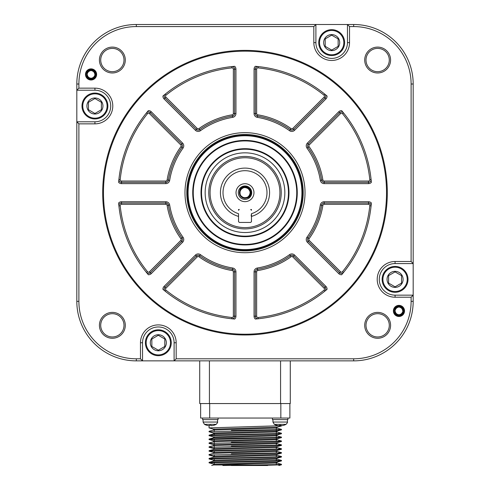 <?xml version="1.0" encoding="UTF-8"?>
<svg xmlns="http://www.w3.org/2000/svg" width="490" height="490" viewBox="0 0 490 490"><rect width="100%" height="100%" fill="white"/><g stroke="black" fill="none" stroke-linecap="round" stroke-linejoin="round"><path stroke-width="0.73" d="M246.55 187.474A5.433 5.433 0 0 0 243.824 187.376M242.201 188.025A5.433 5.433 0 0 0 240.137 190.261M240.063 190.42A5.433 5.433 0 0 0 239.873 190.88M239.69 191.523A5.433 5.433 0 0 0 239.69 193.838M243.818 197.985A5.433 5.433 0 0 0 246.384 197.936M248.044 197.182A5.433 5.433 0 0 0 249.508 195.712M249.643 195.504L247.621 197.439L245.894 198.04L244.069 198.034L241.552 196.882M249.918 194.989L250.415 192.221L250.072 190.726L250.317 193.807L249.827 195.179M250.317 193.807A5.433 5.433 0 0 0 250.261 191.321M250.084 190.763L250.427 192.392L249.808 195.216M249.851 190.23L250.366 191.811L250.084 194.604M249.318 189.385A5.433 5.433 0 0 0 247.836 188.044C239.959 183.199 235.904 198.389 245.147 198.113C254.396 197.887 249.52 182.942 241.919 188.209C233.326 194.665 249.404 203.675 250.427 192.974C250.947 183.738 235.653 187.388 240.29 195.394C244.884 203.424 255.719 192.031 247.475 187.842C237.705 183.352 237.423 201.782 247.321 197.593C255.694 193.66 245.214 181.943 240.376 189.826C235.5 197.684 250.672 201.8 250.433 192.558C250.243 183.309 235.28 188.123 240.51 195.749C245.711 203.399 255.639 191.21 247.095 187.67C238.569 184.081 236.878 199.712 245.974 198.027C256.46 195.663 245.49 180.847 240.174 190.187C235.911 198.401 251.352 201.341 250.408 192.141C249.508 182.935 234.955 188.877 240.762 196.08C247.824 204.183 255.645 187.492 244.896 187.247C235.647 187.4 240.4 202.388 248.044 197.182C255.719 192.019 243.573 182.041 239.996 190.567C236.223 200.637 254.629 199.577 249.729 190.01C245.202 181.943 234.275 193.244 242.489 197.501C250.678 201.794 253.685 186.365 244.479 187.272C235.274 188.129 241.154 202.707 248.381 196.937C255.639 191.198 242.764 182.176 239.849 190.959C236.891 199.718 252.601 200.269 250.261 191.321C247.144 181.037 233.16 193.048 242.862 197.678C251.358 201.335 253.177 185.722 244.069 187.327C234.955 188.889 241.938 202.976 248.7 196.662C256.264 189.03 239.053 182.439 239.592 193.176C240.412 202.388 255.014 196.57 249.269 189.318C242.268 181.159 234.312 197.789 245.061 198.113C254.31 198.04 249.68 183.015 241.993 188.16C234.275 193.256 246.341 203.338 249.986 194.836C253.722 186.078 237.564 184.65 239.714 193.936C238.973 189.679 240.743 187.107 245.012 186.212A6.468 6.468 0 0 1 251.468 192.668C250.574 196.943 248.001 198.707 243.751 197.966A5.433 5.433 0 0 1 239.714 193.936C237.564 184.65 253.722 186.078 249.986 194.836C246.341 203.338 234.275 193.256 241.993 188.16C249.68 183.015 254.31 198.04 245.061 198.113C234.312 197.789 242.268 181.159 249.269 189.318C255.014 196.57 240.412 202.388 239.592 193.176C239.053 182.439 256.264 189.03 248.7 196.662C241.938 202.976 234.955 188.889 244.069 187.327C253.177 185.722 251.358 201.335 242.862 197.678C233.16 193.048 247.144 181.037 250.261 191.321C252.601 200.269 236.891 199.718 239.849 190.959C242.764 182.176 255.639 191.198 248.381 196.937C241.154 202.707 235.274 188.129 244.479 187.272C253.685 186.365 250.678 201.794 242.489 197.501C234.275 193.244 245.202 181.943 249.729 190.01C254.629 199.577 236.223 200.637 239.996 190.567C243.573 182.041 255.719 192.019 248.044 197.182C240.4 202.388 235.647 187.4 244.896 187.247C255.645 187.492 247.824 204.183 240.762 196.08C234.955 188.877 249.508 182.935 250.408 192.141C251.352 201.341 235.911 198.401 240.174 190.187C245.49 180.847 256.46 195.663 245.974 198.027C236.878 199.712 238.569 184.081 247.095 187.67C255.639 191.21 245.711 203.399 240.51 195.749C235.28 188.123 250.243 183.309 250.433 192.558C250.672 201.8 235.5 197.684 240.376 189.826C245.214 181.943 255.694 193.66 247.321 197.593C237.423 201.782 237.705 183.352 247.475 187.842C255.719 192.031 244.884 203.424 240.29 195.394C235.653 187.388 250.947 183.738 250.427 192.974C249.404 203.675 233.326 194.665 241.919 188.209C249.52 182.942 254.396 197.887 245.147 198.113C235.904 198.389 239.959 183.199 247.836 188.044M247.328 187.768A5.433 5.433 0 0 0 247.248 187.737L249.906 190.347M248.375 187.162L245.006 186.212L247.787 186.843L249.563 188.099L250.825 189.869L251.468 192.674L250.396 189.115L248.908 187.529L246.978 186.525L245.012 186.212L248.179 187.051L249.869 188.423L251.003 190.273L251.468 192.668L250.629 189.489L249.251 187.805L247.395 186.672L245.012 186.212L248.559 187.278L250.145 188.76L251.156 190.69L251.468 192.668L250.831 189.881L249.575 188.105L247.799 186.849L245.006 186.212L246.991 186.525L248.92 187.535L250.402 189.122L251.468 192.674L251.009 190.285L249.876 188.43L248.191 187.058L245.006 186.212L247.407 186.678L249.257 187.817L250.635 189.501L251.468 192.674L251.156 190.702L250.151 188.773L248.565 187.284L245.006 186.212L247.811 186.855L249.582 188.117L250.837 189.893L251.468 192.674L250.408 189.134L248.926 187.541L247.003 186.531L245.012 186.212L248.203 187.064L249.882 188.442L251.015 190.298L251.468 192.668L250.641 189.514L249.269 187.823L247.419 186.684L245.012 186.212L248.577 187.29L250.163 188.785L251.162 190.714L251.468 192.668L250.843 189.906L249.594 188.123L247.824 186.862L245.006 186.212L247.015 186.537L248.938 187.548L250.415 189.146L251.468 192.674L251.021 190.31L249.894 188.448L248.216 187.07L245.006 186.212L247.432 186.69L249.281 187.829L250.647 189.526L251.468 192.674M247.058 187.652L245 187.247L242.869 187.682M240.008 194.83L241.717 197.011L243.34 197.856L246.862 197.789L245.564 198.089L242.789 197.642M250.065 194.646L250.378 191.89L249.833 190.194M246.709 187.523L243.144 187.578M239.861 190.916L239.659 193.679L240.149 195.136M247.021 187.639L245 187.247L242.985 187.633M250.053 190.69L248.381 188.43L247.095 187.67M247.089 197.697L249.318 195.982L249.974 194.873M246.985 187.621L245 187.247L242.642 187.786M242.489 197.501L245.227 198.113L246.862 197.789M239.849 190.953L240.027 194.867M249.937 194.953L250.408 192.141L249.992 190.53M246.942 187.609L245 187.247L242.127 188.068L240.762 189.281L239.873 190.88L239.567 192.68L239.873 194.481L240.762 196.08L242.127 197.292L243.818 197.985L246.739 197.831M239.978 190.604L239.616 193.428L239.947 194.677M247.125 197.678L249.367 195.914L250.023 194.763M247.254 187.737L245 187.247L243.065 187.603M240.045 194.904L242.862 197.678M250.096 194.567L250.347 191.731L249.888 190.304M239.837 190.996L239.978 194.75M249.955 194.916L250.396 192.062L249.955 190.457M239.965 190.641L239.628 193.513L240.131 195.094M239.72 191.394L239.929 194.634L240.866 196.208L242.268 197.378L243.977 198.021L245.809 198.058L248.994 196.368L250.421 193.06L249.465 189.587L246.55 187.474L245 187.247L242.838 187.701M250.108 194.53L250.335 191.651L249.943 190.42M243.254 197.825L246.133 197.997L247.352 197.58M242.458 187.878L245 187.247L242.795 187.713M245 187.247L242.948 187.652L241.399 188.613L240.253 190.04L239.647 191.762L239.714 193.936M245 185.955A6.725 6.725 0 0 0 239.175 196.043A6.725 6.725 0 0 0 250.825 196.043A6.725 6.725 0 0 0 245 185.955A6.725 6.725 0 0 0 238.275 192.68A6.725 6.725 0 0 0 245 199.412A6.725 6.725 0 0 0 251.725 192.68A6.725 6.725 0 0 0 245 185.955M245 201.647A8.967 8.967 0 0 1 237.234 188.197A8.967 8.967 0 0 1 252.767 188.197A8.967 8.967 0 0 1 245 201.647M238.532 210.277L238.532 209.5L238.532 210.277L239.31 209.5L238.532 209.5L239.31 209.5M250.69 209.5L251.468 209.5L250.69 209.5L251.468 210.277L251.468 209.5L251.468 210.277M251.156 215.968L251.468 213.701L251.468 221.664L250.69 222.436L239.31 222.436L238.532 221.664L238.532 213.701L238.532 215.876L238.024 216.249A24.58 24.58 0 0 1 224.99 178.409A24.58 24.58 0 0 1 265.01 178.409A24.58 24.58 0 0 1 251.976 216.249L251.468 216.396M251.468 213.701A21.995 21.995 0 0 0 262.861 179.848A21.995 21.995 0 0 0 227.139 179.848A21.995 21.995 0 0 0 238.532 213.701M238.532 216.402L238.024 216.249L238.532 215.876M251.468 215.876L251.976 216.249M245 227.611A34.931 34.931 0 0 0 275.251 175.218A34.931 34.931 0 0 0 214.749 175.218A34.931 34.931 0 0 0 245 227.611M245 228.904A36.223 36.223 0 0 1 213.628 174.569A36.223 36.223 0 0 1 276.372 174.569A36.223 36.223 0 0 1 245 228.904M245 232.53A39.843 39.843 0 0 1 210.492 172.762A39.843 39.843 0 0 1 279.508 172.762A39.843 39.843 0 0 1 245 232.53M245 236.149A43.469 43.469 0 0 0 282.644 170.949A43.469 43.469 0 0 0 207.356 170.949A43.469 43.469 0 0 0 245 236.149M201.016 192.68A43.984 43.984 0 0 1 245 148.697A43.984 43.984 0 0 1 288.984 192.68A43.984 43.984 0 0 1 245 236.67A43.984 43.984 0 0 1 201.016 192.68M193.25 192.68A51.75 51.75 0 0 0 270.872 237.497A51.75 51.75 0 0 0 270.872 147.864A51.75 51.75 0 0 0 193.25 192.68M192.735 192.68A52.265 52.265 0 0 1 245 140.416A52.265 52.265 0 0 1 297.265 192.68A52.265 52.265 0 0 1 245 244.945A52.265 52.265 0 0 1 192.735 192.68M331.687 50.078A7.466 7.466 0 0 1 331.669 50.078L325.207 46.348L325.207 38.875L331.681 35.145A7.466 7.466 0 0 1 331.687 35.145M331.681 35.145L338.149 38.875L338.149 46.348A7.466 7.466 0 0 1 338.137 46.354M101.399 102.269L101.399 109.736A7.466 7.466 0 0 1 101.393 109.742L94.931 113.472A7.466 7.466 0 0 1 94.925 113.466L88.463 109.736A7.466 7.466 0 0 1 88.463 109.729L88.463 102.269L94.931 98.533L101.399 102.269A7.466 7.466 0 0 1 101.399 102.275M158.313 335.289A7.466 7.466 0 0 1 158.331 335.289L164.793 339.019A7.466 7.466 0 0 1 164.793 339.025L164.793 346.485A7.466 7.466 0 0 1 164.781 346.491L158.319 350.221A7.466 7.466 0 0 1 158.313 350.215M151.863 346.491A7.466 7.466 0 0 1 151.851 346.479L151.851 339.019A7.466 7.466 0 0 1 151.863 339.013M395.075 286.828A7.466 7.466 0 0 1 395.063 286.828L388.601 283.098A7.466 7.466 0 0 1 388.601 283.085L388.601 275.625A7.466 7.466 0 0 1 388.607 275.619L395.069 271.889A7.466 7.466 0 0 1 395.075 271.895L401.537 275.625A7.466 7.466 0 0 1 401.537 275.637L401.537 283.098A7.466 7.466 0 0 1 401.531 283.098L395.069 286.828M245 249.606A56.926 56.926 0 0 0 294.294 164.217A56.926 56.926 0 0 0 195.706 164.217A56.926 56.926 0 0 0 245 249.606M245 250.121A57.44 57.44 0 0 1 195.253 163.96A57.44 57.44 0 0 1 294.747 163.96A57.44 57.44 0 0 1 245 250.121M338.149 46.348L331.681 50.084M158.319 350.221L151.851 346.485M151.851 339.019L158.319 335.283M339.699 42.612A8.024 8.024 0 0 1 327.669 49.557A8.024 8.024 0 0 1 327.669 35.666A8.024 8.024 0 0 1 339.699 42.612M102.949 106.005A8.024 8.024 0 0 1 90.919 112.951A8.024 8.024 0 0 1 90.919 99.06A8.024 8.024 0 0 1 102.949 106.005M166.343 342.749A8.024 8.024 0 0 1 154.313 349.701A8.024 8.024 0 0 1 154.313 335.803A8.024 8.024 0 0 1 166.343 342.749M403.092 279.361A8.024 8.024 0 0 1 391.057 286.307A8.024 8.024 0 0 1 391.057 272.416A8.024 8.024 0 0 1 403.092 279.361M256.203 318.972L255.296 319.045A3.883 3.883 0 0 1 254.059 316.203L255.351 316.203A2.585 2.585 0 0 0 258.206 318.776L258.071 317.489A125.489 125.489 0 0 0 324.006 290.178A1.292 1.292 0 0 0 324.111 288.255L292.738 256.889L293.657 255.976L325.023 287.342L293.657 255.976A2.585 2.585 0 0 0 290.319 255.7A77.622 77.622 0 0 1 257.519 269.286A2.585 2.585 0 0 0 255.351 271.84L255.351 316.203A2.585 2.585 0 0 0 258.206 318.776L258.095 318.788M258.095 66.579L258.206 66.591A2.585 2.585 0 0 0 255.351 69.163L255.351 113.521A2.585 2.585 0 0 0 257.519 116.075L257.728 114.801A78.915 78.915 0 0 1 291.072 128.613A1.292 1.292 0 0 0 292.738 128.472L324.111 97.106L325.023 98.025L293.657 129.391L325.023 98.025A2.585 2.585 0 0 0 324.821 94.184L324.907 94.252M197.262 128.472A1.292 1.292 0 0 0 198.928 128.613A78.915 78.915 0 0 1 232.272 114.801A1.292 1.292 0 0 0 233.356 113.521L233.356 69.163L234.649 69.163A2.585 2.585 0 0 0 231.795 66.591L231.929 67.877A125.489 125.489 0 0 0 165.994 95.189L165.179 94.184A2.585 2.585 0 0 0 164.977 98.025L165.889 97.106L197.262 128.472L196.343 129.391L164.977 98.025L196.343 129.391A2.585 2.585 0 0 0 199.681 129.66A77.622 77.622 0 0 1 232.481 116.075A77.622 77.622 0 0 0 199.681 129.66A77.622 77.622 0 0 1 232.481 116.075A2.585 2.585 0 0 0 234.649 113.521L234.649 69.163A2.585 2.585 0 0 0 231.795 66.591L231.905 66.579M118.892 179.585L118.905 179.475A2.585 2.585 0 0 0 121.477 182.335L121.477 181.037L165.841 181.037A1.292 1.292 0 0 0 167.114 179.953A78.915 78.915 0 0 1 180.926 146.608L181.98 147.368A77.622 77.622 0 0 0 168.395 180.161A77.622 77.622 0 0 1 181.98 147.368A2.585 2.585 0 0 0 181.71 144.023L150.338 112.657L181.71 144.023L180.792 144.942L149.426 113.576L150.338 112.657A2.585 2.585 0 0 0 146.498 112.859L146.571 112.774M146.571 272.593L146.498 272.507A2.585 2.585 0 0 0 150.338 272.703L149.426 271.791L180.792 240.425L181.71 241.337L150.338 272.703L181.71 241.337A2.585 2.585 0 0 0 181.98 237.999A77.622 77.622 0 0 1 168.395 205.2A2.585 2.585 0 0 0 165.841 203.032L121.477 203.032L165.841 203.032L165.841 201.739A3.883 3.883 0 0 1 169.669 204.992A76.33 76.33 0 0 0 183.027 237.24A3.883 3.883 0 0 1 182.623 242.25L151.257 273.622A3.883 3.883 0 0 1 148.366 274.755L147.778 274.057M319.517 42.612A12.158 12.158 0 0 0 337.757 53.141A12.158 12.158 0 0 0 337.757 32.083A12.158 12.158 0 0 0 319.517 42.612M82.767 106.005A12.158 12.158 0 0 0 101.013 116.534A12.158 12.158 0 0 0 101.013 95.47A12.158 12.158 0 0 0 82.767 106.005M146.161 342.749A12.158 12.158 0 0 0 164.401 353.284A12.158 12.158 0 0 0 164.401 332.22A12.158 12.158 0 0 0 146.161 342.749M382.911 279.361A12.158 12.158 0 0 0 401.151 289.89A12.158 12.158 0 0 0 401.151 268.826A12.158 12.158 0 0 0 382.911 279.361M371.108 205.775L371.095 205.886A2.585 2.585 0 0 0 368.523 203.032L324.16 203.032A2.585 2.585 0 0 0 321.605 205.2A77.622 77.622 0 0 1 308.02 237.999A2.585 2.585 0 0 0 308.29 241.337L339.662 272.703A2.585 2.585 0 0 0 343.502 272.507L343.429 272.593M343.429 112.774L343.502 112.859A2.585 2.585 0 0 0 339.662 112.657L308.29 144.023A2.585 2.585 0 0 0 308.02 147.368A77.622 77.622 0 0 1 321.605 180.161A2.585 2.585 0 0 0 324.16 182.335L368.523 182.335A2.585 2.585 0 0 0 371.095 179.475L371.108 179.585M147.778 111.31L148.366 110.611A3.883 3.883 0 0 1 151.257 111.745L150.338 112.657A2.585 2.585 0 0 0 146.498 112.859L147.502 113.674A125.489 125.489 0 0 0 120.191 179.61L118.905 179.475A2.585 2.585 0 0 0 121.477 182.335L165.841 182.335A2.585 2.585 0 0 0 168.395 180.161A77.622 77.622 0 0 1 181.98 147.368A2.585 2.585 0 0 0 181.71 144.023L182.623 143.111A3.883 3.883 0 0 1 183.027 148.121L181.98 147.368M231.905 318.788L231.795 318.776A2.585 2.585 0 0 0 234.649 316.203L234.649 271.84A2.585 2.585 0 0 0 232.481 269.286A77.622 77.622 0 0 1 199.681 255.7A2.585 2.585 0 0 0 196.343 255.976L164.977 287.342A2.585 2.585 0 0 0 165.179 291.183L165.093 291.109M186.782 192.68A58.218 58.218 0 0 0 274.106 243.101A58.218 58.218 0 0 0 274.106 142.265A58.218 58.218 0 0 0 186.782 192.68M318.739 42.612A12.936 12.936 0 0 1 338.149 31.409A12.936 12.936 0 0 1 338.149 53.814A12.936 12.936 0 0 1 318.739 42.612M81.995 106.005A12.936 12.936 0 0 1 101.399 94.797A12.936 12.936 0 0 1 101.399 117.208A12.936 12.936 0 0 1 81.995 106.005M145.383 342.749A12.936 12.936 0 0 1 164.793 331.546A12.936 12.936 0 0 1 164.793 353.958A12.936 12.936 0 0 1 145.383 342.749M208.256 425.614L209.555 425.614L209.555 425.247L209.555 425.614L208.256 425.614A12.397 12.397 0 0 1 206.707 425.247A12.397 12.397 0 0 0 208.256 425.614L209.555 425.614L209.555 425.247A11.883 11.883 0 0 0 211.104 425.247L211.104 425.614L211.104 425.247L211.104 425.614L212.397 425.614L211.159 425.663M213.952 425.247A12.397 12.397 0 0 1 212.397 425.614A12.397 12.397 0 0 0 213.952 425.247M282.258 425.614L280.966 425.614L282.258 425.614L280.966 425.614L280.966 425.247L280.966 425.614L282.258 425.614A12.397 12.397 0 0 0 283.814 425.247A12.397 12.397 0 0 1 282.258 425.614M281.021 425.663L280.966 425.247A11.883 11.883 0 0 1 279.41 425.247L279.41 425.614L279.41 425.247L279.41 425.614L278.118 425.614L279.41 425.614M276.568 425.247A12.397 12.397 0 0 0 278.118 425.614A12.397 12.397 0 0 1 276.568 425.247M382.133 279.361A12.936 12.936 0 0 1 401.537 268.159A12.936 12.936 0 0 1 401.537 290.564A12.936 12.936 0 0 1 382.133 279.361M324.907 291.109L324.821 291.183A2.585 2.585 0 0 0 325.023 287.342L324.111 288.255M254.059 316.203L254.059 271.84A3.883 3.883 0 0 1 257.311 268.012A76.33 76.33 0 0 0 289.559 254.653A3.883 3.883 0 0 1 294.57 255.057L325.936 286.43A3.883 3.883 0 0 1 327.075 289.314L326.377 289.902M327.075 289.314A126.781 126.781 0 0 1 255.296 319.045M342.222 274.057L341.634 274.755A3.883 3.883 0 0 1 338.743 273.622L340.575 271.791A1.292 1.292 0 0 0 342.498 271.693A125.489 125.489 0 0 0 369.809 205.751A1.292 1.292 0 0 0 368.523 204.324L324.16 204.324L324.16 203.032A2.585 2.585 0 0 0 321.605 205.2A77.622 77.622 0 0 1 308.02 237.999A2.585 2.585 0 0 0 308.29 241.337L309.208 240.425L340.575 271.791M338.743 273.622L307.377 242.25A3.883 3.883 0 0 1 306.973 237.24A76.33 76.33 0 0 0 320.331 204.992A3.883 3.883 0 0 1 324.16 201.739L368.523 201.739A3.883 3.883 0 0 1 371.365 202.976L371.285 203.889M371.365 202.976A126.781 126.781 0 0 1 341.634 274.755M371.285 181.478L371.365 182.384A3.883 3.883 0 0 1 368.523 183.628L368.523 181.037A1.292 1.292 0 0 0 369.809 179.61A125.489 125.489 0 0 0 342.498 113.674A1.292 1.292 0 0 0 340.575 113.576L309.208 144.942L308.29 144.023A2.585 2.585 0 0 0 308.02 147.368A77.622 77.622 0 0 1 321.605 180.161A2.585 2.585 0 0 0 324.16 182.335L324.16 181.037L368.523 181.037M368.523 183.628L324.16 183.628A3.883 3.883 0 0 1 320.331 180.369A76.33 76.33 0 0 0 306.973 148.121A3.883 3.883 0 0 1 307.377 143.111L338.743 111.745A3.883 3.883 0 0 1 341.634 110.611L342.222 111.31M341.634 110.611A126.781 126.781 0 0 1 371.365 182.384M326.377 95.458L327.075 96.046A3.883 3.883 0 0 1 325.936 98.937L294.57 130.303A3.883 3.883 0 0 1 289.559 130.714A76.33 76.33 0 0 0 257.311 117.355A3.883 3.883 0 0 1 254.059 113.521L255.351 113.521A2.585 2.585 0 0 0 257.519 116.075A77.622 77.622 0 0 1 290.319 129.66A2.585 2.585 0 0 0 293.657 129.391L292.738 128.472M254.059 113.521L254.059 69.163A3.883 3.883 0 0 1 255.296 66.315L256.203 66.395M255.296 66.315A126.781 126.781 0 0 1 327.075 96.046M233.797 66.395L234.704 66.315A3.883 3.883 0 0 1 235.941 69.163L235.941 113.521A3.883 3.883 0 0 1 232.689 117.355A76.33 76.33 0 0 0 200.441 130.714A3.883 3.883 0 0 1 195.43 130.303L164.064 98.937A3.883 3.883 0 0 1 162.925 96.046L163.623 95.458M162.925 96.046A126.781 126.781 0 0 1 234.704 66.315M183.027 148.121A76.33 76.33 0 0 0 169.669 180.369A3.883 3.883 0 0 1 165.841 183.628L121.477 183.628A3.883 3.883 0 0 1 118.635 182.384L118.715 181.478M118.635 182.384A126.781 126.781 0 0 1 148.366 110.611M180.792 240.425A1.292 1.292 0 0 0 180.926 238.753A78.915 78.915 0 0 1 167.114 205.408A1.292 1.292 0 0 0 165.841 204.324L121.477 204.324L121.477 203.032A2.585 2.585 0 0 0 118.905 205.886L118.892 205.775M118.715 203.889L118.635 202.976A3.883 3.883 0 0 1 121.477 201.739L165.841 201.739M148.366 274.755A126.781 126.781 0 0 1 118.635 202.976M163.623 289.902L162.925 289.314A3.883 3.883 0 0 1 164.064 286.43L195.43 255.057A3.883 3.883 0 0 1 200.441 254.653A76.33 76.33 0 0 0 232.689 268.012A3.883 3.883 0 0 1 235.941 271.84L235.941 316.203A3.883 3.883 0 0 1 234.704 319.045L233.797 318.972M234.704 319.045A126.781 126.781 0 0 1 162.925 289.314M245 252.711A60.025 60.025 0 0 1 184.975 192.68A60.025 60.025 0 0 1 245 132.655A60.025 60.025 0 0 1 305.025 192.68A60.025 60.025 0 0 1 245 252.711M245 334.211A141.53 141.53 0 0 0 367.567 121.918A141.53 141.53 0 0 0 122.433 121.918A141.53 141.53 0 0 0 245 334.211M206.627 425.247A12.422 12.422 0 0 1 204.446 424.328L203.087 422.049L217.572 422.049C217.928 422.135 217.474 422.895 216.213 424.328L204.446 424.328L203.087 422.049L203.087 419.599M274.308 424.328L272.942 422.049L287.434 422.049C287.765 422.215 287.312 422.974 286.074 424.328L274.308 424.328A12.422 12.422 0 0 0 276.483 425.247M245 334.988A142.308 142.308 0 0 1 121.759 121.526A142.308 142.308 0 0 1 368.241 121.526A142.308 142.308 0 0 1 245 334.988M211.674 465.5L213.646 464.967L276.868 463.026L281.481 464.287L277.199 464.587L222.883 465.5M213.567 461.133L276.868 459.148L281.481 460.404L209.114 462.303L209.034 462.83L281.413 460.931L276.868 462.15L213.677 464.091M276.868 455.265L281.481 456.521L277.211 456.827L209.114 458.426L213.646 457.207L276.832 455.265M213.671 453.324L276.875 451.382L281.481 452.644L277.187 452.944L231.384 453.856M209.107 450.659L213.646 449.44L276.868 447.505L281.481 448.76L277.205 449.067L209.107 450.659L209.034 451.186L281.413 449.287L281.481 448.76M213.646 448.564L209.034 447.309L209.107 446.782L213.646 445.563L276.819 443.622M213.677 441.68L276.868 439.738L281.481 441L277.156 441.3L231.366 442.213M209.107 439.022L213.646 437.803L276.868 435.861L281.438 437.117L277.205 437.423L231.366 438.329L209.107 439.022L209.034 439.542L281.407 437.644L281.481 437.117M276.868 431.978L281.468 433.234L277.138 433.54L209.107 435.138L213.646 433.92L276.813 431.978M276.954 431.053L213.646 433.038L209.034 431.782L209.107 431.255L213.646 430.036L276.868 428.095L281.481 429.356L277.175 429.657L231.366 430.569M276.954 428.144L276.954 427.176L213.652 429.16L209.034 427.899L281.481 425.7M276.954 434.936L213.652 436.921L209.034 435.665L281.407 433.76L281.481 433.234M276.862 438.862L213.652 440.804L209.034 439.542M276.948 442.697L213.646 444.681L209.034 443.426L281.407 441.527L281.481 441M276.954 446.58L213.658 448.564M281.407 449.287L276.868 450.506L213.652 452.448L209.034 451.186M209.034 454.585L209.034 455.069L281.413 453.164L276.868 454.389L213.646 456.325L209.107 455.106M209.114 458.426L209.034 458.952L281.413 457.048L276.868 458.266L213.646 460.208L209.107 458.989M140.471 342.749A17.854 17.854 0 0 1 158.319 324.901A17.854 17.854 0 0 1 176.173 342.749L176.173 358.796L174.103 360.867L174.103 342.749A15.784 15.784 0 0 0 158.319 326.971A15.784 15.784 0 0 0 142.541 342.749L142.541 360.867L140.471 358.796L140.471 342.749L142.541 342.749M176.173 358.796L353.67 358.796A57.44 57.44 0 0 0 411.11 301.356L411.11 297.216L413.18 295.145L413.18 301.356A59.511 59.511 0 0 1 353.67 360.867L136.33 360.867A59.511 59.511 0 0 1 76.82 301.356L76.82 121.79L94.931 121.79A15.784 15.784 0 0 0 110.716 106.005A15.784 15.784 0 0 0 94.931 90.221L76.82 90.221L78.89 88.151L94.931 88.151A17.854 17.854 0 0 1 112.786 106.005A17.854 17.854 0 0 1 94.931 123.854L78.89 123.854L78.89 301.356A57.44 57.44 0 0 0 136.33 358.796L140.471 358.796M78.89 123.854L76.82 121.79L76.82 84.011A59.511 59.511 0 0 1 136.33 24.5L315.897 24.5L315.897 42.612A15.784 15.784 0 0 0 331.681 58.396A15.784 15.784 0 0 0 347.459 42.612L347.459 24.5L353.67 24.5A59.511 59.511 0 0 1 413.18 84.011L413.18 263.577L395.069 263.577A15.784 15.784 0 0 0 379.285 279.361A15.784 15.784 0 0 0 395.069 295.145L413.18 295.145L413.18 263.577L411.11 261.507L411.11 84.011A57.44 57.44 0 0 0 353.67 26.57L349.529 26.57L347.459 24.5L315.897 24.5L313.827 26.57L136.33 26.57A57.44 57.44 0 0 0 78.89 84.011L78.89 88.151M349.529 26.57L349.529 42.612A17.854 17.854 0 0 1 331.681 60.466A17.854 17.854 0 0 1 313.827 42.612L313.827 26.57M411.11 297.216L395.069 297.216A17.854 17.854 0 0 1 377.214 279.361A17.854 17.854 0 0 1 395.069 261.507L411.11 261.507M85.989 73.359C84.286 79.839 95.048 82.106 96.114 75.503C97.743 69.359 87.728 66.72 86.118 72.869C83.6 79.944 95.936 82.308 96.212 74.805C96.989 68.496 86.706 67.246 85.952 73.555C84.543 79.754 94.65 82.026 96.034 75.828C98.055 69.8 88.231 66.524 86.228 72.557C83.263 79.454 95.415 82.602 96.175 75.135C97.357 68.888 87.177 66.983 86.02 73.231C84.219 79.325 94.154 82.24 95.936 76.146C98.649 69.139 86.387 66.432 85.897 73.929C84.948 80.213 95.189 81.744 96.12 75.46C97.7 69.304 87.661 66.75 86.105 72.912C83.919 78.878 93.645 82.424 95.813 76.452C98.974 69.641 86.908 66.15 85.94 73.598C84.586 79.809 94.711 81.995 96.046 75.785C98.018 69.745 88.163 66.548 86.216 72.594C83.306 79.515 95.489 82.565 96.181 75.093C97.308 68.839 87.116 67.014 86.007 73.273C84.256 79.38 94.215 82.216 95.948 76.103C98.3 70.199 88.678 66.377 86.344 72.287C83.404 77.922 92.598 82.694 95.519 77.046C99.004 71.736 90.332 66.064 86.865 71.393C82.865 76.33 90.919 82.835 94.907 77.886C100.101 72.465 89.817 65.256 86.491 71.993C83.196 77.426 92.065 82.773 95.342 77.328C99.158 72.251 90.871 66.04 87.067 71.13C82.761 75.797 90.381 82.81 94.674 78.131C100.205 73.047 90.405 65.195 86.656 71.705C83.024 76.918 91.532 82.822 95.146 77.598C99.929 71.809 89.149 65.372 86.326 72.33C83.435 77.99 92.671 82.681 95.538 77.01C99.194 71.258 89.333 65.862 86.461 72.048C87.931 70.15 89.793 69.568 92.053 70.291A4.269 4.269 0 0 0 88.347 71.136L86.761 73.488L86.981 76.385L88.996 78.59L92.022 79.092L94.784 77.573L95.66 76.207L95.881 72.943L94.147 70.291A5.176 5.176 0 0 0 86.461 72.048M85.487 74.437A5.562 5.562 0 0 1 93.829 69.617A5.562 5.562 0 0 1 93.829 79.258A5.562 5.562 0 0 1 85.487 74.437M209.107 425.7L209.034 427.899M209.107 435.138L209.034 435.665M213.646 441.68L209.107 442.899L209.034 443.426M276.868 443.622L281.481 444.877L277.199 445.183L231.384 446.096M267.632 465.5L259.155 465.5L281.407 464.808L281.481 464.287M213.646 464.091L209.034 462.83M281.413 457.048L281.481 456.521M281.413 453.164L281.481 452.644M209.034 447.309L281.413 445.404L281.481 444.877M209.034 431.782L281.407 429.883L281.481 429.356M259.155 465.5L231.36 465.5M202.566 418.043L202.566 419.599L218.093 419.599L218.093 418.043M272.428 418.043L272.428 419.599L287.949 419.599L287.949 418.043M393.893 309.845C392.19 316.326 402.952 318.592 404.017 311.995C405.647 305.852 395.632 303.212 394.021 309.355C391.504 316.43 403.834 318.794 404.115 311.291C404.887 304.982 394.609 303.733 393.85 310.048C392.447 316.24 402.547 318.518 403.938 312.314C405.959 306.293 396.134 303.016 394.132 309.043C391.167 315.94 403.319 319.094 404.079 311.622C405.261 305.38 395.081 303.469 393.917 309.717C392.116 315.811 402.057 318.733 403.834 312.632C406.553 305.631 394.291 302.924 393.801 310.415C392.851 316.699 403.092 318.237 404.023 311.952C405.604 305.797 395.565 303.237 394.009 309.398C391.816 315.364 401.549 318.916 403.717 312.945C406.878 306.128 394.811 302.642 393.844 310.084C392.49 316.295 402.615 318.488 403.95 312.277C405.916 306.232 396.067 303.034 394.113 309.086C391.204 316.007 403.386 319.057 404.085 311.579C405.212 305.325 395.02 303.506 393.911 309.76C392.159 315.872 402.119 318.708 403.852 312.589C406.204 306.691 396.582 302.869 394.242 308.78C391.308 314.415 400.502 319.18 403.417 313.539C406.902 308.222 398.235 302.557 394.769 307.879C390.769 312.816 398.823 319.327 402.811 314.378C407.999 308.951 397.715 301.748 394.389 308.48C391.1 313.918 399.969 319.266 403.239 313.821C407.061 308.743 398.774 302.526 394.971 307.616C390.659 312.289 398.284 319.302 402.578 314.617C408.109 309.539 398.309 301.687 394.56 308.192C390.922 313.404 399.43 319.315 403.05 314.09C407.833 308.302 397.053 301.858 394.223 308.816C391.339 314.476 400.569 319.168 403.442 313.502C407.098 307.745 397.231 302.348 394.364 308.535C395.834 306.642 397.696 306.054 399.956 306.777A4.269 4.269 0 0 0 396.245 307.622L394.664 309.98L394.879 312.877L396.9 315.082L399.926 315.578L402.682 314.066L403.95 311.095L403.785 309.435L402.045 306.783A5.176 5.176 0 0 0 394.364 308.535M393.39 310.93A5.562 5.562 0 0 1 401.733 306.109A5.562 5.562 0 0 1 401.733 315.744A5.562 5.562 0 0 1 393.39 310.93M364.707 325.323A12.936 12.936 0 0 1 384.111 314.121A12.936 12.936 0 0 1 384.111 336.532A12.936 12.936 0 0 1 364.707 325.323M364.707 60.037A12.936 12.936 0 0 1 384.111 48.835A12.936 12.936 0 0 1 384.111 71.24A12.936 12.936 0 0 1 364.707 60.037M99.421 60.037A12.936 12.936 0 0 1 118.825 48.835A12.936 12.936 0 0 1 118.825 71.24A12.936 12.936 0 0 1 99.421 60.037M99.421 325.323A12.936 12.936 0 0 1 118.825 314.121A12.936 12.936 0 0 1 118.825 336.532A12.936 12.936 0 0 1 99.421 325.323M365.999 60.037A11.644 11.644 0 0 0 383.468 70.119A11.644 11.644 0 0 0 383.468 49.956A11.644 11.644 0 0 0 365.999 60.037M100.713 60.037A11.644 11.644 0 0 0 118.176 70.119A11.644 11.644 0 0 0 118.176 49.956A11.644 11.644 0 0 0 100.713 60.037M92.053 70.291C96.677 74.064 96.144 76.857 90.454 78.663C84.286 78.014 86.944 67.981 92.628 70.468C96.671 74.86 95.752 77.549 89.866 78.541C85.413 74.566 86.062 71.803 91.826 70.242C96.646 73.751 96.273 76.569 90.693 78.694C85.542 75.668 85.646 72.826 90.987 70.168C96.408 72.673 96.585 75.509 91.526 78.682C85.891 76.716 85.431 73.91 90.154 70.26C95.96 71.663 96.689 74.407 92.347 78.504C86.436 77.683 85.438 75.019 89.358 70.517C94.062 68.19 97.835 75.87 93.118 78.173C88.665 80.948 84.158 73.678 88.623 70.921C92.781 67.724 97.982 74.517 93.804 77.696C89.211 81.861 83.502 73.194 89.143 70.615C93.713 68.037 97.902 75.491 93.321 78.051C89.027 81.071 84.127 74.057 88.433 71.062C93.204 67.099 98.533 75.999 92.788 78.339C88.108 80.721 84.249 73.084 88.935 70.725C93.357 67.896 97.951 75.117 93.517 77.922C89.394 81.175 84.115 74.443 88.249 71.209C92.034 67.571 97.951 73.751 94.147 77.371C90.742 81.365 84.249 75.797 87.673 71.822C90.674 67.51 97.681 72.416 94.662 76.71C92.102 81.291 84.647 77.095 87.232 72.532C91.942 68.87 94.546 70.009 95.035 75.962C90.705 80.066 88.004 79.184 86.932 73.31C90.84 68.802 93.615 69.415 95.256 75.154C91.814 80.023 88.99 79.686 86.791 74.137C89.744 68.949 92.586 69.01 95.317 74.315C92.892 79.766 90.056 79.986 86.816 74.976C88.696 69.311 91.495 68.814 95.213 73.482C96.793 79.472 86.491 80.574 86.779 74.382M100.713 325.323A11.644 11.644 0 0 0 118.176 335.411A11.644 11.644 0 0 0 118.176 315.241A11.644 11.644 0 0 0 100.713 325.323M365.999 325.323A11.644 11.644 0 0 0 383.468 335.411A11.644 11.644 0 0 0 383.468 315.241A11.644 11.644 0 0 0 365.999 325.323M399.956 306.777C404.581 310.55 404.048 313.343 398.358 315.156C392.19 314.5 394.848 304.474 400.532 306.961C404.575 311.352 403.656 314.041 397.77 315.027C393.311 311.058 393.966 308.29 399.724 306.728C404.55 310.243 404.17 313.061 398.591 315.18C393.446 312.155 393.543 309.312 398.891 306.66C404.311 309.159 404.489 312.001 399.43 315.168C393.795 313.208 393.335 310.403 398.058 306.752C403.858 308.149 404.593 310.899 400.25 314.99C394.34 314.17 393.341 311.511 397.261 307.01C401.965 304.682 405.738 312.357 401.022 314.66C396.563 317.44 392.055 310.164 396.526 307.414C400.685 304.21 405.885 311.003 401.708 314.188C397.114 318.347 391.406 309.686 397.047 307.108C401.616 304.523 405.806 311.983 401.224 314.543C396.931 317.563 392.024 310.55 396.337 307.555C401.108 303.592 406.437 312.491 400.691 314.825C396.012 317.208 392.147 309.576 396.839 307.218C401.261 304.388 405.855 311.603 401.42 314.409C397.298 317.661 392.018 310.93 396.153 307.702C399.938 304.063 405.855 310.243 402.051 313.863C398.646 317.857 392.153 312.283 395.577 308.308C398.578 304.002 405.585 308.908 402.566 313.202C400.005 317.783 392.545 313.588 395.13 309.019C399.846 305.356 402.449 306.501 402.939 312.449C398.609 316.558 395.908 315.676 394.83 309.803C398.738 305.288 401.518 305.901 403.16 311.64C399.711 316.516 396.894 316.179 394.695 310.629C397.641 305.442 400.483 305.497 403.221 310.807C400.789 316.258 397.96 316.479 394.713 311.469C396.594 305.803 399.393 305.307 403.111 309.974C404.697 315.964 394.395 317.061 394.683 310.874M289.89 403.558L289.89 418.043L200.624 418.043L200.624 403.558M209.426 360.867L209.426 403.558L280.574 403.558L280.574 360.867M209.426 403.558L199.718 403.558L199.718 360.867M290.282 360.867L290.282 403.558L280.574 403.558M292.738 256.889A1.292 1.292 0 0 0 291.072 256.754L290.319 255.7A77.622 77.622 0 0 1 257.519 269.286A2.585 2.585 0 0 0 255.351 271.84L256.644 271.84L256.644 316.203A1.292 1.292 0 0 0 258.071 317.489M291.072 256.754A78.915 78.915 0 0 1 257.728 270.566L257.311 268.012M257.728 270.566A1.292 1.292 0 0 0 256.644 271.84M255.351 316.203L256.644 316.203M325.936 286.43L325.023 287.342A2.585 2.585 0 0 1 324.821 291.183L324.006 290.178M368.523 204.324L368.523 203.032A2.585 2.585 0 0 1 371.095 205.886L369.809 205.751M324.16 204.324A1.292 1.292 0 0 0 322.885 205.408L320.331 204.992M322.885 205.408A78.915 78.915 0 0 1 309.074 238.753L306.973 237.24M309.074 238.753A1.292 1.292 0 0 0 309.208 240.425M339.662 272.703A2.585 2.585 0 0 0 343.502 272.507L342.498 271.693M340.575 113.576L339.662 112.657A2.585 2.585 0 0 1 343.502 112.859L342.498 113.674M309.208 144.942A1.292 1.292 0 0 0 309.074 146.608L306.973 148.121M309.074 146.608A78.915 78.915 0 0 1 322.885 179.953L320.331 180.369M322.885 179.953A1.292 1.292 0 0 0 324.16 181.037M368.523 182.335A2.585 2.585 0 0 0 371.095 179.475L369.809 179.61M324.111 97.106A1.292 1.292 0 0 0 324.006 95.189A125.489 125.489 0 0 0 258.071 67.877L258.206 66.591A2.585 2.585 0 0 0 255.351 69.163L256.644 69.163L256.644 113.521A1.292 1.292 0 0 0 257.728 114.801M255.351 113.521L256.644 113.521M257.311 117.355L257.519 116.075A77.622 77.622 0 0 1 290.319 129.66L291.072 128.613M258.071 67.877A1.292 1.292 0 0 0 256.644 69.163M324.006 95.189L324.821 94.184A2.585 2.585 0 0 1 325.023 98.025L325.936 98.937M198.928 128.613L200.441 130.714M232.272 114.801L232.481 116.075A2.585 2.585 0 0 0 234.649 113.521L235.941 113.521M233.356 113.521L234.649 113.521M233.356 69.163A1.292 1.292 0 0 0 231.929 67.877M165.994 95.189A1.292 1.292 0 0 0 165.889 97.106M165.841 183.628L165.841 181.037M167.114 179.953L168.395 180.161A2.585 2.585 0 0 1 165.841 182.335M180.926 146.608A1.292 1.292 0 0 0 180.792 144.942M149.426 113.576A1.292 1.292 0 0 0 147.502 113.674M120.191 179.61A1.292 1.292 0 0 0 121.477 181.037M180.926 238.753L181.98 237.999A77.622 77.622 0 0 1 168.395 205.2A2.585 2.585 0 0 0 165.841 203.032L165.841 204.324M167.114 205.408L169.669 204.992M121.477 201.739L121.477 203.032A2.585 2.585 0 0 0 118.905 205.886L120.191 205.751A125.489 125.489 0 0 0 147.502 271.693A1.292 1.292 0 0 0 149.426 271.791M121.477 204.324A1.292 1.292 0 0 0 120.191 205.751M151.257 273.622L150.338 272.703A2.585 2.585 0 0 1 146.498 272.507L147.502 271.693M233.356 316.203L233.356 271.84L234.649 271.84A2.585 2.585 0 0 0 232.481 269.286A77.622 77.622 0 0 1 199.681 255.7A2.585 2.585 0 0 0 196.343 255.976L197.262 256.889L165.889 288.255A1.292 1.292 0 0 0 165.994 290.178A125.489 125.489 0 0 0 231.929 317.489A1.292 1.292 0 0 0 233.356 316.203L235.941 316.203M233.356 271.84A1.292 1.292 0 0 0 232.272 270.566L232.689 268.012M232.272 270.566A78.915 78.915 0 0 1 198.928 256.754L200.441 254.653M198.928 256.754A1.292 1.292 0 0 0 197.262 256.889M165.994 290.178L165.179 291.183A2.585 2.585 0 0 1 164.977 287.342L165.889 288.255M234.649 316.203A2.585 2.585 0 0 1 231.795 318.776L231.929 317.489M294.57 255.057L293.657 255.976A2.585 2.585 0 0 0 290.319 255.7L289.559 254.653M289.559 130.714L290.319 129.66A2.585 2.585 0 0 0 293.657 129.391L294.57 130.303M195.43 130.303L196.343 129.391A2.585 2.585 0 0 0 199.681 129.66M165.179 94.184A2.585 2.585 0 0 0 164.977 98.025L164.064 98.937M182.623 242.25L181.71 241.337A2.585 2.585 0 0 0 181.98 237.999L183.027 237.24M254.059 271.84L255.351 271.84M324.16 201.739L324.16 203.032M368.523 201.739L368.523 203.032M307.377 242.25L308.29 241.337M307.377 143.111L308.29 144.023M338.743 111.745L339.662 112.657M324.16 183.628L324.16 182.335M254.059 69.163L255.351 69.163M232.481 116.075L232.689 117.355M234.649 69.163L235.941 69.163M121.477 183.628L121.477 182.335M169.669 180.369L168.395 180.161M151.257 111.745L182.623 143.111M234.649 271.84L235.941 271.84M196.343 255.976L195.43 255.057M164.977 287.342L164.064 286.43M260.821 464.979L214.21 464.979M176.173 342.749L174.103 342.749M94.931 90.221L94.931 88.151M94.931 121.79L94.931 123.854M347.459 42.612L349.529 42.612M315.897 42.612L313.827 42.612M395.069 261.507L395.069 263.577M395.069 297.216L395.069 295.145M76.82 84.011L78.89 84.011M136.33 24.5L136.33 26.57M136.33 360.867L136.33 358.796M76.82 301.356L78.89 301.356M353.67 358.796L353.67 360.867M411.11 301.356L413.18 301.356M411.11 84.011L413.18 84.011M353.67 26.57L353.67 24.5M280.837 403.558L280.837 418.043M209.683 403.558L209.683 418.043M214.032 425.247A12.422 12.422 0 0 0 216.213 424.328M283.894 425.247A12.422 12.422 0 0 0 286.074 424.328M276.305 464.618L276.305 462.229M276.305 460.741L276.305 458.346M276.305 456.858L276.305 454.469M276.305 452.974L276.305 450.586M276.305 449.097L276.305 446.702M276.305 445.214L276.305 442.825M276.305 441.331L276.305 437.938M276.305 437.454L276.305 434.054M276.305 433.57L276.305 430.177M276.305 429.687L276.305 427.298M214.21 464.888L214.21 462.499M214.21 461.004L214.21 458.616M214.21 457.127L214.21 454.732M214.21 453.244L214.21 450.855M214.21 449.361L214.21 446.972M214.21 446.488L214.21 443.089M214.21 442.605L214.21 439.212M214.21 437.717L214.21 436.749M214.21 434.844L214.21 432.872M214.21 430.961L214.21 428.989M276.954 463.075L276.954 462.125M276.954 459.191L276.954 458.248M276.954 455.308L276.954 454.365M276.954 451.431L276.954 450.482M276.954 447.548L276.954 446.604M276.954 443.664L276.954 442.721M276.954 439.787L276.954 438.838M276.954 435.904L276.954 434.961M276.954 432.021L276.954 431.077M213.56 464.992L213.56 464.042M213.56 461.133L213.56 460.165M213.56 457.225L213.56 456.282M213.56 453.348L213.56 452.399M213.56 449.465L213.56 448.522M213.56 445.606L213.56 444.638M213.56 441.704L213.56 440.755M213.56 437.821L213.56 436.878M213.56 433.944L213.56 432.995M213.56 430.061L213.56 429.111M217.572 419.599L217.572 422.049M272.942 419.599L272.942 422.049M287.434 419.599L287.434 422.049M209.157 454.53L213.646 453.324M209.114 462.303L213.646 461.084M281.407 464.808L278.841 465.5M281.407 445.404L276.868 446.623M281.407 441.527L276.868 442.746M281.407 437.644L276.868 438.862M281.407 433.76L276.868 434.979M281.407 429.883L276.868 431.102M281.407 426L276.868 427.219M281.481 460.888L281.481 460.404"/></g></svg>
